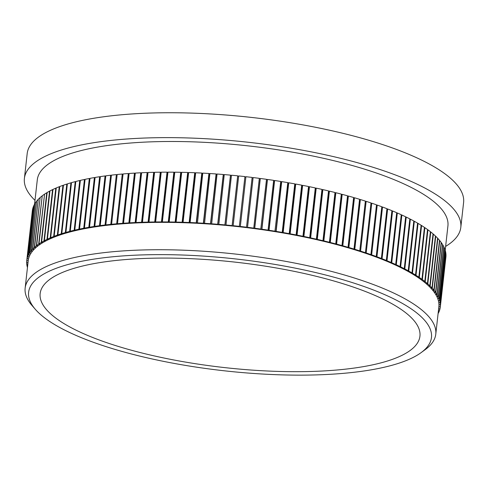 <?xml version="1.0" encoding="UTF-8"?>
<svg xmlns="http://www.w3.org/2000/svg" width="488" height="488" viewBox="0 0 488 488"><rect width="100%" height="100%" fill="white"/><g stroke="black" fill="none" stroke-linecap="round" stroke-linejoin="round"><path stroke-width="0.73" d="M189.143 222.504L194.724 172.734A208.071 57.7 6.4 0 0 188.655 172.508L183.073 222.272A208.071 57.7 6.4 0 1 189.143 222.504L190.387 222.931L190.106 222.54L195.688 172.776A208.071 57.7 6.4 0 1 201.806 173.063L202.734 173.49M190.106 222.54A208.071 57.7 6.4 0 1 196.225 222.833L201.806 173.063M445.782 253.241L445.849 253.248A208.071 57.7 6.4 0 1 445.989 255.011L440.402 304.78L439.084 304.646L440.408 305.055A208.071 57.7 6.4 0 1 440.329 306.799L445.91 257.03A208.071 57.7 6.4 0 0 445.989 255.291L440.408 305.055M445.849 253.248L440.267 303.017A208.071 57.7 6.4 0 1 440.402 304.78M439.877 300.956A208.071 57.7 6.4 0 1 440.231 302.737L445.812 252.967A208.071 57.7 6.4 0 0 445.459 251.186L439.877 300.956L438.48 300.565L439.804 300.669L445.385 250.905A208.071 57.7 6.4 0 0 444.812 249.1L439.23 298.869A208.071 57.7 6.4 0 1 439.804 300.669M196.225 222.833L197.426 223.272L202.77 173.118A208.071 57.7 6.4 0 1 208.931 173.472L209.858 173.905M197.189 222.882A208.071 57.7 6.4 0 1 203.35 223.242L208.931 173.472M203.35 223.242L204.515 223.687L209.901 173.533A208.071 57.7 6.4 0 1 216.093 173.954L217.026 174.393M204.319 223.303A208.071 57.7 6.4 0 1 210.505 223.718L216.093 173.954M438.334 296.765A208.071 57.7 6.4 0 1 439.127 298.583L444.708 248.819A208.071 57.7 6.4 0 0 443.921 247.001L438.334 296.765L437.028 296.686L436.888 296.399L438.194 296.478L443.775 246.714A208.071 57.7 6.4 0 0 442.775 244.878L437.193 294.648A208.071 57.7 6.4 0 1 438.194 296.478M210.505 223.718L211.633 224.175L217.069 174.021A208.071 57.7 6.4 0 1 223.278 174.503L224.218 174.954M211.487 223.791A208.071 57.7 6.4 0 1 217.697 224.273L223.278 174.503M217.697 224.273L217.8 224.657L218.776 224.736L224.26 174.588A208.071 57.7 6.4 0 1 230.489 175.131L230.543 175.509L231.428 175.589M218.679 224.352A208.071 57.7 6.4 0 1 224.907 224.901L230.489 175.131M435.802 292.519A208.071 57.7 6.4 0 1 437.016 294.362L442.598 244.592A208.071 57.7 6.4 0 0 441.384 242.749L435.802 292.519L434.296 292.172L435.589 292.227L441.176 242.457A208.071 57.7 6.4 0 0 439.743 240.608L434.161 290.372A208.071 57.7 6.4 0 1 435.589 292.227M224.907 224.901L224.962 225.273L225.944 225.364L231.471 175.222A208.071 57.7 6.4 0 1 237.705 175.826L237.717 176.199L238.65 176.296M225.889 224.992A208.071 57.7 6.4 0 1 232.123 225.596L237.705 175.826M232.123 225.596L232.136 225.968L233.118 226.066L238.687 175.93A208.071 57.7 6.4 0 1 244.927 176.595L244.891 176.967L245.867 177.077M233.105 225.7A208.071 57.7 6.4 0 1 239.346 226.365L244.927 176.595M432.276 288.225A208.071 57.7 6.4 0 1 433.917 290.079L439.499 240.316A208.071 57.7 6.4 0 0 437.858 238.455L432.276 288.225L430.733 287.902L432.002 287.932L437.584 238.162A208.071 57.7 6.4 0 0 435.735 236.302L430.154 286.066A208.071 57.7 6.4 0 1 432.002 287.932M239.346 226.365L239.309 226.731L240.291 226.841L245.909 176.705A208.071 57.7 6.4 0 1 252.144 177.437L246.477 227.567L247.453 227.683L247.538 227.323A208.071 57.7 6.4 0 1 253.754 228.109L259.335 178.346A208.071 57.7 6.4 0 0 253.119 177.553L247.538 227.323M240.328 226.475A208.071 57.7 6.4 0 1 246.556 227.207M427.787 283.906A208.071 57.7 6.4 0 1 429.843 285.773L435.424 236.009A208.071 57.7 6.4 0 0 433.368 234.142L427.787 283.906L426.549 283.912L426.207 283.613L427.445 283.613L433.027 233.85A208.071 57.7 6.4 0 0 430.77 231.983L425.188 281.753A208.071 57.7 6.4 0 1 427.445 283.613M259.299 178.712L260.189 178.828L260.317 178.474A208.071 57.7 6.4 0 1 266.509 179.316L260.751 229.433L261.727 229.573L261.904 229.226A208.071 57.7 6.4 0 1 268.071 230.129L273.652 180.359A208.071 57.7 6.4 0 0 267.485 179.456L261.904 229.226M260.317 178.474L254.736 228.238A208.071 57.7 6.4 0 1 260.928 229.085M422.352 279.594A208.071 57.7 6.4 0 1 424.816 281.454L430.398 231.69A208.071 57.7 6.4 0 0 427.933 229.824L422.352 279.594L420.741 279.331L421.949 279.301L427.531 229.531A208.071 57.7 6.4 0 0 424.865 227.676L419.284 277.44A208.071 57.7 6.4 0 1 421.949 279.301M273.609 180.731L274.622 180.505A208.071 57.7 6.4 0 1 280.746 181.469L274.897 231.568L276.129 231.391A208.071 57.7 6.4 0 1 282.21 232.404L287.798 182.64A208.071 57.7 6.4 0 0 281.71 181.621L276.129 231.391M274.622 180.505L269.041 230.275A208.071 57.7 6.4 0 1 275.165 231.233M294.74 184.251L295.728 184.043A208.071 57.7 6.4 0 1 301.7 185.166L296.118 234.935L295.722 235.246L297.058 235.118A208.071 57.7 6.4 0 1 302.963 236.29L308.544 186.52A208.071 57.7 6.4 0 0 302.639 185.349L297.058 235.118M295.728 184.043L290.147 233.813A208.071 57.7 6.4 0 1 296.118 234.935M283.168 232.569A208.071 57.7 6.4 0 1 289.201 233.642L294.782 183.872A208.071 57.7 6.4 0 0 288.75 182.805L283.168 232.569L282.857 232.898L281.899 232.733L282.21 232.404M417.533 223.431L418.063 223.4A208.071 57.7 6.4 0 1 421.113 225.243L415.526 275.006L414.367 275.061L415.996 275.299A208.071 57.7 6.4 0 1 418.85 277.154L424.432 227.384A208.071 57.7 6.4 0 0 421.577 225.529L415.996 275.299M418.063 223.4L412.482 273.164A208.071 57.7 6.4 0 1 415.526 275.006M408.749 271.047A208.071 57.7 6.4 0 1 411.982 272.877L417.569 223.107A208.071 57.7 6.4 0 0 414.33 221.278L408.749 271.047L407.632 271.127L407.108 270.84L408.224 270.761L413.806 220.991A208.071 57.7 6.4 0 0 410.384 219.173L404.802 268.943A208.071 57.7 6.4 0 1 408.224 270.761M370.959 203.386L371.764 203.197A208.071 57.7 6.4 0 1 376.492 204.826L370.91 254.596L370.032 254.779L371.642 254.852A208.071 57.7 6.4 0 1 376.224 256.517L381.805 206.747A208.071 57.7 6.4 0 0 377.224 205.088L371.642 254.852M371.764 203.197L366.183 252.961A208.071 57.7 6.4 0 1 370.91 254.596M360.565 251.113A208.071 57.7 6.4 0 1 365.427 252.711L371.008 202.941A208.071 57.7 6.4 0 0 366.146 201.343L360.565 251.113L359.754 251.32L358.979 251.07L359.784 250.862L365.366 201.093A208.071 57.7 6.4 0 0 360.37 199.531L354.788 249.295A208.071 57.7 6.4 0 1 359.784 250.862M348.865 247.526A208.071 57.7 6.4 0 1 353.989 249.057L359.571 199.287A208.071 57.7 6.4 0 0 354.447 197.756L348.865 247.526L348.133 247.758L347.316 247.52L348.048 247.288L353.629 197.518A208.071 57.7 6.4 0 0 348.383 196.03L342.802 245.799A208.071 57.7 6.4 0 1 348.048 247.288M321.928 189.795L322.873 189.606A208.071 57.7 6.4 0 1 328.534 190.924L322.952 240.694L322.379 240.968L323.837 240.901A208.071 57.7 6.4 0 1 329.412 242.268L334.994 192.498A208.071 57.7 6.4 0 0 329.424 191.137L323.837 240.901M322.873 189.606L317.285 239.376A208.071 57.7 6.4 0 1 322.952 240.694M310.636 237.9A208.071 57.7 6.4 0 1 316.389 239.169L321.97 189.405A208.071 57.7 6.4 0 0 316.218 188.13L310.636 237.9L309.233 237.998L309.721 237.699L315.303 187.935A208.071 57.7 6.4 0 0 309.471 186.709L303.89 236.479A208.071 57.7 6.4 0 1 309.721 237.699M401.227 215.098L401.874 215.019A208.071 57.7 6.4 0 1 405.65 216.806L400.069 266.57L399.001 266.68L400.648 266.857A208.071 57.7 6.4 0 1 404.247 268.656L409.835 218.886A208.071 57.7 6.4 0 0 406.23 217.087L400.648 266.857M401.874 215.019L396.293 264.789A208.071 57.7 6.4 0 1 400.069 266.57M391.736 262.745A208.071 57.7 6.4 0 1 395.683 264.508L401.264 214.738A208.071 57.7 6.4 0 0 397.317 212.975L391.736 262.745L390.729 262.88L390.095 262.605L391.101 262.471L396.683 212.701A208.071 57.7 6.4 0 0 392.572 210.962L386.99 260.726A208.071 57.7 6.4 0 1 391.101 262.471M336.604 244.116A208.071 57.7 6.4 0 1 341.966 245.568L347.548 195.798A208.071 57.7 6.4 0 0 342.186 194.352L336.604 244.116L335.091 244.146L335.75 243.896L341.332 194.126A208.071 57.7 6.4 0 0 335.86 192.717L330.278 242.487A208.071 57.7 6.4 0 1 335.75 243.896M381.762 207.156L382.519 207.016A208.071 57.7 6.4 0 1 386.947 208.705L381.366 258.469L380.42 258.634L382.049 258.738A208.071 57.7 6.4 0 1 386.325 260.458L391.907 210.688A208.071 57.7 6.4 0 0 387.637 208.974L382.049 258.738M382.519 207.016L376.937 256.779A208.071 57.7 6.4 0 1 381.366 258.469M187.703 172.477A208.071 57.7 6.4 0 0 181.682 172.313L176.101 222.083A208.071 57.7 6.4 0 1 182.122 222.241L187.703 172.477L188.612 172.886M445.88 257.304L440.298 307.068A208.071 57.7 6.4 0 1 439.999 308.788L438.614 308.898L439.932 309.056A208.071 57.7 6.4 0 1 439.42 310.746L438.425 310.618M180.737 172.294A208.071 57.7 6.4 0 0 174.783 172.197L169.202 221.967A208.071 57.7 6.4 0 1 175.155 222.058L180.737 172.294L181.64 172.697M173.85 172.185A208.071 57.7 6.4 0 0 167.957 172.154L162.376 221.924A208.071 57.7 6.4 0 1 168.269 221.955L173.85 172.185L174.741 172.587M439.352 310.74L439.322 311.009A208.071 57.7 6.4 0 1 438.59 312.674L438.2 312.619M167.036 172.154A208.071 57.7 6.4 0 0 161.223 172.185L155.642 221.955A208.071 57.7 6.4 0 1 161.455 221.924L167.036 172.154L167.915 172.551M438.486 312.662L438.456 312.93A208.071 57.7 6.4 0 1 438.09 313.607M160.314 172.197A208.071 57.7 6.4 0 0 154.58 172.294L148.999 222.064A208.071 57.7 6.4 0 1 154.733 221.967L160.314 172.197L161.18 172.587M153.683 172.319A208.071 57.7 6.4 0 0 148.047 172.477L142.459 222.247A208.071 57.7 6.4 0 1 148.102 222.083L153.683 172.319L154.537 172.703M147.162 172.508A208.071 57.7 6.4 0 0 141.618 172.74L136.036 222.504A208.071 57.7 6.4 0 1 141.581 222.278L147.162 172.508L147.998 172.892M140.751 172.776A208.071 57.7 6.4 0 0 135.31 173.069L129.729 222.839A208.071 57.7 6.4 0 1 135.17 222.546L140.751 172.776L141.569 173.161M134.462 173.124A208.071 57.7 6.4 0 0 129.125 173.478L123.543 223.248A208.071 57.7 6.4 0 1 128.875 222.888L134.462 173.124L135.261 173.502M128.295 173.539A208.071 57.7 6.4 0 0 123.08 173.96L117.498 223.73A208.071 57.7 6.4 0 1 122.714 223.309L128.295 173.539L129.076 173.923M122.268 174.033A208.071 57.7 6.4 0 0 117.175 174.515L111.587 224.279A208.071 57.7 6.4 0 1 116.687 223.797L122.268 174.033L123.031 174.411M116.382 174.594A208.071 57.7 6.4 0 0 111.416 175.143L105.835 224.907A208.071 57.7 6.4 0 1 110.794 224.364L116.382 174.594L117.12 174.954M110.642 175.229A208.071 57.7 6.4 0 0 105.811 175.839L100.229 225.609A208.071 57.7 6.4 0 1 105.06 224.999L110.642 175.229L111.368 175.564M105.06 175.942A208.071 57.7 6.4 0 0 100.369 176.607L94.788 226.377A208.071 57.7 6.4 0 1 99.479 225.706L105.06 175.942L105.768 176.247M99.643 176.717A208.071 57.7 6.4 0 0 95.099 177.449L89.517 227.213A208.071 57.7 6.4 0 1 94.062 226.487L99.643 176.717L100.327 176.998M94.397 177.565A208.071 57.7 6.4 0 0 90.006 178.358L84.424 228.122A208.071 57.7 6.4 0 1 88.816 227.335L94.397 177.565L95.056 177.827M89.328 178.486A208.071 57.7 6.4 0 0 85.089 179.334L79.507 229.098A208.071 57.7 6.4 0 1 83.741 228.25L89.328 178.486L89.963 178.724M84.436 179.468A208.071 57.7 6.4 0 0 80.367 180.377L74.786 230.141A208.071 57.7 6.4 0 1 78.855 229.238L84.436 179.468L85.052 179.688M79.739 180.523A208.071 57.7 6.4 0 0 75.835 181.481L70.248 231.251A208.071 57.7 6.4 0 1 74.152 230.287L79.739 180.523L80.325 180.719M75.231 181.64A208.071 57.7 6.4 0 0 71.498 182.652L65.917 232.422A208.071 57.7 6.4 0 1 69.65 231.404L75.231 181.64L75.793 181.817M70.925 182.817A208.071 57.7 6.4 0 0 67.368 183.891L61.787 233.654A208.071 57.7 6.4 0 1 65.343 232.587L70.925 182.817L71.462 182.982M66.825 184.061A208.071 57.7 6.4 0 0 63.452 185.184L57.865 234.954A208.071 57.7 6.4 0 1 61.238 233.831L66.825 184.061L67.332 184.208M62.934 185.367A208.071 57.7 6.4 0 0 59.743 186.538L54.162 236.308A208.071 57.7 6.4 0 1 57.352 235.137L62.934 185.367L63.416 185.501M59.255 186.727A208.071 57.7 6.4 0 0 56.254 187.953L50.673 237.723A208.071 57.7 6.4 0 1 53.674 236.497L59.255 186.727L59.707 186.849M55.797 188.148A208.071 57.7 6.4 0 0 52.991 189.423L47.409 239.187A208.071 57.7 6.4 0 1 50.215 237.918L55.797 188.148L56.224 188.258M52.564 189.625A208.071 57.7 6.4 0 0 49.953 190.948L44.371 240.712A208.071 57.7 6.4 0 1 46.982 239.394L52.564 189.625L52.954 189.722M49.556 191.156A208.071 57.7 6.4 0 0 47.147 192.522L41.559 242.292A208.071 57.7 6.4 0 1 43.975 240.926L49.556 191.156L49.916 191.241M46.781 192.742A208.071 57.7 6.4 0 0 44.573 194.151L38.985 243.915A208.071 57.7 6.4 0 1 41.199 242.506L46.781 192.742L47.11 192.809M44.237 194.37A208.071 57.7 6.4 0 0 42.23 195.822L36.649 245.592A208.071 57.7 6.4 0 1 38.656 244.14L44.536 194.431M41.931 196.054A208.071 57.7 6.4 0 0 40.138 197.542L34.556 247.312A208.071 57.7 6.4 0 1 36.35 245.824L42.2 196.109M39.87 197.78A208.071 57.7 6.4 0 0 38.284 199.311L32.702 249.075A208.071 57.7 6.4 0 1 34.288 247.55L40.108 197.823M38.046 199.555A208.071 57.7 6.4 0 0 36.673 201.117L31.092 250.887A208.071 57.7 6.4 0 1 32.464 249.319L38.253 199.586M36.472 201.367A208.071 57.7 6.4 0 0 35.307 202.965L29.725 252.735A208.071 57.7 6.4 0 1 30.89 251.137L36.643 201.398M35.142 203.221A208.071 57.7 6.4 0 0 34.197 204.85L28.609 254.62A208.071 57.7 6.4 0 1 29.561 252.991L35.276 203.24M34.062 205.112A208.071 57.7 6.4 0 0 33.33 206.772L27.749 256.542A208.071 57.7 6.4 0 1 28.481 254.882L34.16 205.125M33.233 207.04A208.071 57.7 6.4 0 0 32.714 208.73L27.133 258.5A208.071 57.7 6.4 0 1 27.645 256.804L33.3 207.046M32.647 208.998A208.071 57.7 6.4 0 0 32.348 210.712L26.767 260.482A208.071 57.7 6.4 0 1 27.066 258.768L32.684 209.004M27.981 262.825L26.657 262.495A208.071 57.7 6.4 0 1 26.736 260.757L28.09 260.629L26.736 260.757M27.779 264.624L26.797 264.539A208.071 57.7 6.4 0 1 26.663 262.776L26.694 262.501M27.554 266.631L27.194 266.601A208.071 57.7 6.4 0 1 26.834 264.813L26.864 264.545M27.45 267.546A208.071 57.7 6.4 0 1 27.261 266.881L27.297 266.607M35.374 309.374L32.043 305.531A206.607 57.297 6.4 0 1 25.144 288.121L28.219 260.744A206.607 57.297 6.4 0 1 146.498 222.577A206.607 57.297 6.4 0 1 360.229 251.521A206.607 57.297 6.4 0 1 438.852 306.806L435.778 334.176A206.607 57.297 6.4 0 1 425.2 349.634L421.095 352.635A202.697 56.212 -173.6 0 0 236.308 259.024A202.697 56.212 -173.6 0 0 35.374 309.374A202.697 56.212 -173.6 0 0 105.743 346.523A202.697 56.212 -173.6 0 0 421.095 352.635M175.155 222.058L175.528 222.455L176.473 222.473L176.101 222.083M168.269 221.955L168.683 222.351L169.617 222.357L169.202 221.967M161.455 221.924L161.912 222.314L162.839 222.314L162.376 221.924M154.733 221.967L155.233 222.363L156.142 222.351L155.642 221.955M148.102 222.083L148.651 222.479L149.548 222.455L148.999 222.064M141.581 222.278L143.051 222.638L142.459 222.247M135.17 222.546L135.798 222.937L136.664 222.894L136.036 222.504M128.875 222.888L129.546 223.278L130.394 223.23L129.729 222.839M122.714 223.309L123.421 223.693L124.251 223.632L123.543 223.248M116.687 223.797L117.431 224.181L118.242 224.108L117.498 223.73M110.794 224.364L112.374 224.663L111.587 224.279M105.06 224.999L105.884 225.377L106.652 225.285L105.835 224.907M99.479 225.706L100.339 226.078L101.083 225.981L100.229 225.609M94.062 226.487L94.953 226.853L95.678 226.743L94.788 226.377M88.816 227.335L90.445 227.579L89.517 227.213M83.741 228.25L84.698 228.61L85.382 228.476L84.424 228.122M78.855 229.238L80.496 229.445L79.507 229.098M74.152 230.287L75.176 230.629L75.799 230.482L74.786 230.141M69.65 231.404L70.699 231.739L71.297 231.586L70.248 231.251M65.343 232.587L66.99 232.752L65.917 232.422M61.238 233.831L62.885 233.978L61.787 233.654M57.352 235.137L58.993 235.265L57.865 234.954M53.674 236.497L54.821 236.802L55.309 236.613L54.162 236.308M50.215 237.918L51.386 238.211L51.844 238.016L50.673 237.723M46.982 239.394L48.599 239.474L47.409 239.187M43.975 240.926L45.183 241.2L45.579 240.987L44.371 240.712M41.199 242.506L42.425 242.774L42.791 242.554L41.559 242.292M38.656 244.14L40.23 244.171L38.985 243.915M36.35 245.824L37.911 245.836L36.649 245.592M34.288 247.55L35.563 247.782L35.825 247.544L34.556 247.312M32.464 249.319L33.751 249.545L33.983 249.301L32.702 249.075M30.89 251.137L32.184 251.344L32.385 251.094L31.092 250.887M29.561 252.991L30.866 253.187L29.725 252.735M28.481 254.882L29.792 255.065L28.609 254.62M27.645 256.804L28.963 256.981L27.749 256.542M27.066 258.768L28.389 258.927L27.133 258.5M26.663 262.776L27.975 262.904M26.834 264.813L27.749 264.899M438.395 310.893L439.322 311.009M440.329 306.799L439.005 306.653L440.298 307.068M440.231 302.737L438.907 302.615L440.267 303.017M439.127 298.583L437.809 298.491L439.23 298.869M437.016 294.362L435.717 294.288L435.894 294.581L437.193 294.648M433.917 290.079L432.636 290.043L434.161 290.372M429.843 285.773L428.586 285.761L428.897 286.053L430.154 286.066M424.816 281.454L423.59 281.472L425.188 281.753M418.85 277.154L417.667 277.19L418.1 277.483L419.284 277.44M411.982 272.877L410.841 272.945L411.341 273.237L412.482 273.164M404.247 268.656L403.155 268.754L404.802 268.943M395.683 264.508L394.646 264.63L396.293 264.789M386.325 260.458L385.349 260.604L386.008 260.879L386.99 260.726M376.224 256.517L375.309 256.688L376.022 256.956L376.937 256.779M365.427 252.711L364.585 252.906L365.341 253.162L366.183 252.961M353.989 249.057L353.22 249.276L354.02 249.52L354.788 249.295M341.966 245.568L341.271 245.812L342.802 245.799M329.412 242.268L328.796 242.536L330.278 242.487M316.389 239.169L315.858 239.456L317.285 239.376M302.963 236.29L302.517 236.595L303.89 236.479M289.201 233.642L288.841 233.959L290.147 233.813M268.071 230.129L267.845 230.47L269.041 230.275M253.754 228.109L253.626 228.469L254.602 228.597L254.736 228.238M182.122 222.241L182.445 222.638L183.403 222.668L183.073 222.272M194.724 172.734L195.645 173.155M252.101 177.803L253.04 177.919L253.119 177.553M266.472 179.688L267.485 179.456M280.704 181.841L281.71 181.621M287.755 183.012L288.75 182.805M301.657 185.55L302.639 185.349M308.501 186.904L309.471 186.709M315.26 188.325L316.218 188.13M328.491 191.326L329.424 191.137M334.945 192.906L335.86 192.717M341.283 194.541L342.186 194.352M347.499 196.225L348.383 196.03M353.58 197.951L354.447 197.756M359.522 199.726L360.37 199.531M359.754 251.32L365.341 201.556L366.146 201.343M376.443 205.253L377.224 205.088M386.905 209.096L387.637 208.974M391.864 211.066L392.572 210.962M396.64 213.067L397.317 212.975M405.613 217.148L406.23 217.087M409.792 219.228L410.384 219.173M413.769 221.32L414.33 221.278M421.077 225.554L421.577 225.529M424.395 227.695L424.865 227.676M427.494 229.836L427.933 229.824M430.361 231.989L430.77 231.983M432.996 234.142L433.368 234.142M435.394 236.296L435.735 236.302M437.553 238.449L437.858 238.455M25.144 288.121A206.607 57.297 6.4 0 1 143.429 249.947A206.607 57.297 6.4 0 1 357.161 278.898A206.607 57.297 6.4 0 1 435.778 334.176M347.224 285.053A191.082 52.991 -173.6 0 0 149.548 258.28A191.082 52.991 -173.6 0 0 40.15 293.581A191.082 52.991 -173.6 0 0 224.138 367.543A191.082 52.991 -173.6 0 0 419.936 336.183A191.082 52.991 -173.6 0 0 347.224 285.053M445.623 246.422A219.576 60.89 -173.6 0 0 460.806 227.377L463.6 202.496A219.576 60.89 -173.6 0 0 380.048 143.74A219.576 60.89 -173.6 0 0 152.897 112.978A219.576 60.89 -173.6 0 0 27.194 153.543L24.4 178.431A219.576 60.89 -173.6 0 0 34.99 200.361M460.806 227.377A219.576 60.89 -173.6 0 0 377.255 168.628A219.576 60.89 -173.6 0 0 150.109 137.86A219.576 60.89 -173.6 0 0 24.4 178.431M445.196 250.24L447.923 225.932A206.607 57.297 -173.6 0 0 369.3 170.654A206.607 57.297 -173.6 0 0 155.568 141.703A206.607 57.297 -173.6 0 0 37.289 179.877L34.563 204.179M51.423 237.906L51.386 238.211M54.857 236.491L54.821 236.802M58.511 235.131L58.475 235.448M62.379 233.831L62.342 234.149M66.453 232.587L66.417 232.916M70.736 231.404L70.699 231.739M75.213 230.287L75.176 230.629M79.886 229.232L79.843 229.586M84.741 228.244L84.698 228.61M89.78 227.316L89.737 227.695M94.995 226.463L94.953 226.853M100.382 225.669L100.339 226.078M105.927 224.95L105.884 225.377M111.63 224.303L111.581 224.742M123.013 174.411L117.431 224.181M129.003 173.923L123.421 223.693M135.127 173.508L129.546 223.278M141.38 173.173L135.798 222.937M147.748 172.904L142.167 222.668M154.232 172.709L148.651 222.479M160.814 172.593L155.233 222.363M167.5 172.551L161.912 222.314M174.265 172.581L168.683 222.351M181.115 172.691L175.528 222.455M188.032 172.868L182.445 222.638M381.152 258.506L381.11 258.902M341.533 194.608L335.951 244.372M386.051 260.494L386.008 260.879M335.25 192.986L329.668 242.749M370.813 254.614L370.764 255.041M353.715 197.994L348.133 247.758M376.071 256.548L376.022 256.956M347.688 196.274L342.106 246.043M399.623 266.619L399.587 266.966M315.73 188.423L310.148 238.193M403.753 268.699L403.71 269.041M309.026 187.014L303.445 236.784M390.772 262.514L390.729 262.88M328.851 191.412L323.269 241.182M395.298 264.557L395.256 264.911M322.342 189.893L316.761 239.657M359.601 199.751L354.02 249.52M365.39 252.717L365.341 253.162M414.867 275.043L414.83 275.354M288.439 183.128L282.857 232.898M418.137 277.178L418.1 277.483M281.442 181.957L275.86 231.727M407.669 270.797L407.632 271.127M302.237 185.66L296.655 235.429M411.378 272.914L411.341 273.237M295.374 184.366L289.793 234.13M421.181 279.319L421.144 279.624M274.396 180.853L268.815 230.617M267.308 179.804L261.727 229.573M260.189 178.828L254.602 228.597M253.04 177.919L247.453 227.683M244.891 176.967L239.309 226.731M237.717 176.199L232.136 225.968M230.543 175.509L224.962 225.273M223.382 174.887L217.8 224.657M216.239 174.338L210.657 224.102M209.12 173.862L203.539 223.626M202.044 173.454L196.463 223.223M195.011 173.124L189.429 222.894"/></g></svg>
